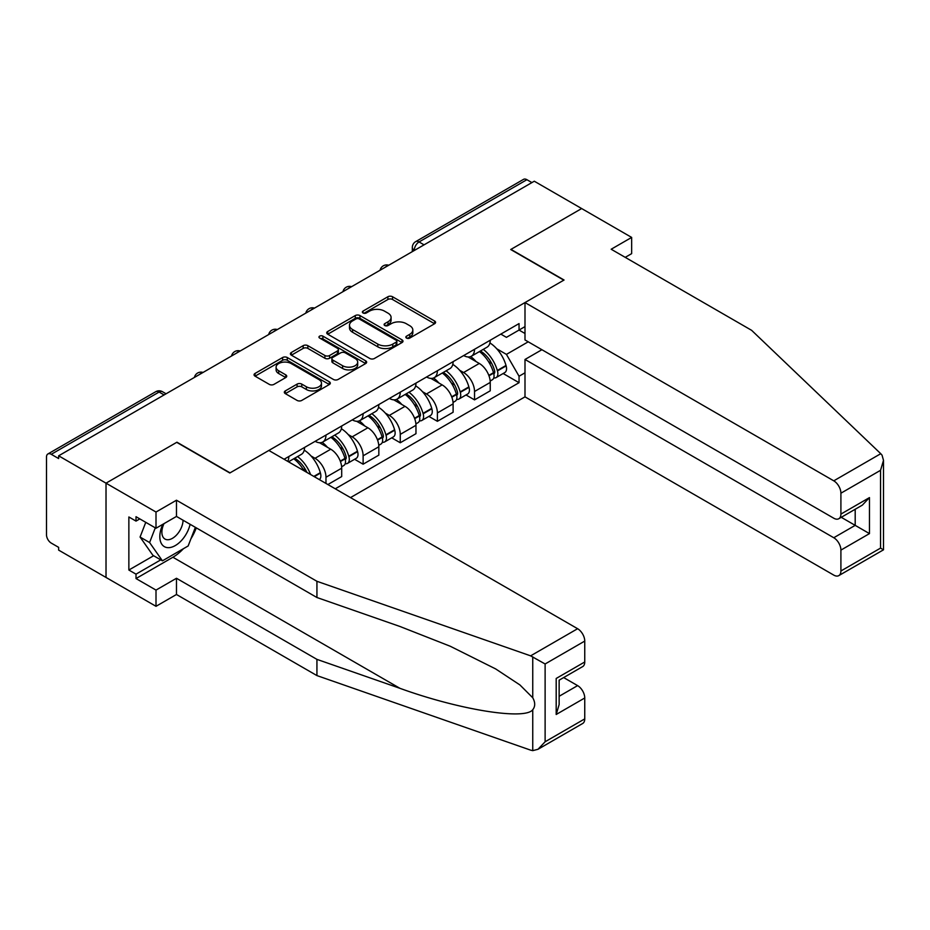 <?xml version="1.0" encoding="UTF-8"?>
<svg xmlns="http://www.w3.org/2000/svg" width="930" height="930" viewBox="0 0 930 930"><rect width="100%" height="100%" fill="white"/><g stroke="black" fill="none" stroke-linecap="round" stroke-linejoin="round"><path stroke-width="1.4" d="M406.515 338.067A2.313 1.337 0 0 0 409.781 338.067L434.612 323.733A3.301 1.907 0 0 0 435.577 322.385A3.301 1.907 0 0 0 434.612 321.036L392.553 296.751A3.301 1.907 0 0 0 387.88 296.751L363.049 311.085A2.313 1.337 0 0 0 362.375 312.027A2.313 1.337 0 0 0 363.049 312.98A2.313 1.337 0 0 0 366.327 312.98L369.536 311.12A10.579 6.103 0 0 1 384.485 311.12L387.996 313.143A10.579 6.103 0 0 1 391.088 317.456A10.579 6.103 0 0 1 387.996 321.78L384.776 323.628A2.313 1.337 0 0 0 384.102 324.582A2.313 1.337 0 0 0 384.776 325.523A2.313 1.337 0 0 0 388.054 325.523L391.263 323.663A10.579 6.103 0 0 1 406.224 323.663L409.723 325.686A10.579 6.103 0 0 1 412.827 330.011A10.579 6.103 0 0 1 409.723 334.323L406.515 336.183A2.313 1.337 0 0 0 405.84 337.125A2.313 1.337 0 0 0 406.515 338.067L406.515 336.183M285.301 390.914A3.301 1.907 0 0 0 284.324 392.262A3.301 1.907 0 0 0 285.301 393.611L297.1 400.423A3.301 1.907 0 0 0 301.773 400.423L329.348 384.509A3.301 1.907 0 0 0 330.313 383.16A3.301 1.907 0 0 0 329.348 381.812L287.277 357.527A3.301 1.907 0 0 0 282.604 357.527L255.041 373.442A3.301 1.907 0 0 0 254.064 374.802A3.301 1.907 0 0 0 255.041 376.15L269.293 384.369A3.301 1.907 0 0 0 273.966 384.369L285.766 377.557A3.301 1.907 0 0 0 286.731 376.208A3.301 1.907 0 0 0 285.766 374.86L278.698 370.779A8.835 5.103 0 0 1 276.105 367.176A8.835 5.103 0 0 1 281.558 362.456A8.835 5.103 0 0 1 291.195 363.56L318.885 379.556A8.835 5.103 0 0 1 321.478 383.16A8.835 5.103 0 0 1 316.014 387.88A8.835 5.103 0 0 1 306.389 386.764L301.773 384.102A3.301 1.907 0 0 0 297.1 384.102L285.301 390.914L285.301 393.611M58.637 455.816L534.285 181.21L581.657 208.553L510.721 249.519L563.801 280.163L230.047 472.859L176.956 442.203L106.02 483.17L58.637 455.816L58.637 458.56L51.266 454.305A6.731 3.883 -120 0 0 47.895 453.968A6.731 3.883 -120 0 0 46.5 457.049L46.5 534.843A6.731 3.883 -120 0 0 51.266 543.097L58.637 547.351L58.637 550.107L106.02 577.449L106.02 483.17L106.02 577.449L156.007 606.313L156.007 590.097L176.479 578.274L176.479 594.491L156.007 606.313M369.768 358.469A3.301 1.907 0 0 0 374.441 358.469L402.016 342.554A3.301 1.907 0 0 0 402.981 341.205A3.301 1.907 0 0 0 402.016 339.857L359.957 315.572A3.301 1.907 0 0 0 355.283 315.572L327.709 331.487A3.301 1.907 0 0 0 326.744 332.835A3.301 1.907 0 0 0 327.709 334.184L369.768 358.469M320.571 338.567A2.313 1.337 0 0 1 322.919 338.892L322.919 336.149L365.676 360.828A3.301 1.907 0 0 1 366.652 362.177A3.301 1.907 0 0 1 365.676 363.537L338.101 379.452A3.301 1.907 0 0 1 333.428 379.452L291.369 355.167L291.369 352.47A3.301 1.907 0 0 0 290.404 353.819A3.301 1.907 0 0 0 291.369 355.167M291.369 352.47L303.168 345.658A3.301 1.907 0 0 1 307.842 345.658L324.907 355.504A3.301 1.907 0 0 0 329.58 355.504L337.404 350.982A3.301 1.907 0 0 0 338.369 349.634A3.301 1.907 0 0 0 337.404 348.285L319.641 338.032A2.313 1.337 0 0 1 318.967 337.09A2.313 1.337 0 0 1 320.397 335.858A2.313 1.337 0 0 1 322.919 336.149M350.505 497.597L524.997 396.854L833.768 575.112A10.102 5.836 -120 0 0 838.813 575.612A10.102 5.836 -120 0 0 840.906 570.997L840.906 550.107A10.102 5.836 -120 0 0 833.768 537.738L855.193 525.357L869.469 533.611L840.906 550.107M424.057 244.846L419.058 241.951A6.731 3.883 60 0 0 415.698 241.626L523.532 179.362A6.731 3.883 60 0 1 526.903 179.699L419.058 241.951A6.731 3.883 120 0 0 414.303 250.205L414.303 250.472M531.902 182.582L526.903 179.699M474.533 349.296A15.485 8.94 60 0 1 471.324 356.248L487.041 347.181A15.485 8.94 -120 0 0 490.238 340.229M459.618 370.245L463.582 372.523A15.485 8.94 60 0 1 474.533 391.495L490.238 382.428A15.485 8.94 -120 0 0 479.287 363.456L468.046 356.957M490.238 382.428L490.238 390.809L474.533 399.877L466.011 394.959M471.324 356.248A15.485 8.94 60 0 1 463.698 355.551M474.533 391.495L474.533 399.877M437.391 370.745A15.485 8.94 60 0 1 434.182 377.696L449.899 368.617A15.485 8.94 -120 0 0 453.108 361.665M428.87 416.396L437.391 421.313L453.108 412.246L453.108 403.864A15.485 8.94 -120 0 0 442.157 384.892L430.904 378.405M434.182 377.696A15.485 8.94 60 0 1 426.568 376.987M422.476 391.681L426.44 393.971A15.485 8.94 60 0 1 437.391 412.932L437.391 421.313M400.26 392.181A15.485 8.94 60 0 1 397.052 399.133L412.757 390.065A15.485 8.94 -120 0 0 415.966 383.114M391.739 437.844L400.26 442.761L415.966 433.694L415.966 425.301A15.485 8.94 -120 0 0 405.015 406.34L393.774 399.842M397.052 399.133A15.485 8.94 60 0 1 389.426 398.435M385.346 413.118L389.31 415.408A15.485 8.94 60 0 1 400.26 434.38L400.26 442.761M363.119 413.618A15.485 8.94 60 0 1 359.91 420.569L375.627 411.502A15.485 8.94 -120 0 0 378.836 404.55M354.597 459.281L363.119 464.198L378.836 455.13L378.836 446.749A15.485 8.94 -120 0 0 367.885 427.777L356.632 421.29M359.91 420.569A15.485 8.94 60 0 1 352.284 419.872M348.204 434.566L352.168 436.844A15.485 8.94 60 0 1 363.119 455.816L363.119 464.198M325.977 435.066A15.485 8.94 60 0 1 322.78 442.017L338.485 432.938A15.485 8.94 -120 0 0 341.694 425.987M327.883 484.542L341.694 476.567L341.694 468.185A15.485 8.94 -120 0 0 330.743 449.213L319.502 442.726M322.78 442.017A15.485 8.94 60 0 1 315.154 441.32M311.073 456.002L315.026 458.292A15.485 8.94 60 0 1 325.977 477.253L325.977 483.437M288.498 461.803L301.355 454.386A15.485 8.94 -120 0 0 304.552 447.435M288.846 456.502A15.485 8.94 60 0 1 287.696 461.338M524.997 333.498L519.045 330.057L506.432 337.346L500.84 334.114M496.76 348.797L506.432 354.388L528.217 341.81M524.997 372.802L519.045 376.232L506.432 354.388M335.265 488.796L519.045 382.695L519.045 376.232M524.997 326.616L519.045 330.057L519.045 323.594L284.08 459.257M503.153 373.523L519.045 382.695M407.433 338.392L409.723 337.067A10.579 6.103 0 0 0 412.827 332.754L412.827 330.011M391.088 317.456L391.088 320.211A10.579 6.103 0 0 1 387.996 324.524L385.706 325.849M434.566 323.756L392.553 299.495A3.301 1.907 0 0 0 387.88 299.495L363.979 313.305M401.969 342.577L359.957 318.316A3.301 1.907 0 0 0 355.283 318.316L327.755 334.219M396.168 342.147A2.313 1.337 0 0 0 396.854 341.205A2.313 1.337 0 0 0 396.168 340.264L359.247 318.944A2.313 1.337 0 0 0 355.981 318.944L352.598 320.897A10.579 6.103 0 0 0 349.494 325.221A10.579 6.103 0 0 0 352.598 329.534L377.824 344.1A10.579 6.103 0 0 0 392.786 344.1L396.168 342.147L396.168 344.902A2.313 1.337 0 0 0 396.854 343.949L396.854 341.205M349.494 325.221L349.494 327.965A10.579 6.103 0 0 0 352.598 332.277L352.598 329.534M396.168 344.902L392.786 346.855A10.579 6.103 0 0 1 377.824 346.855L352.598 332.277M291.416 355.19L303.168 348.401L303.168 345.658M338.369 349.634L338.369 352.389A3.301 1.907 0 0 1 337.404 353.737L329.58 358.248A3.301 1.907 0 0 1 324.907 358.248L307.842 348.401A3.301 1.907 0 0 0 303.168 348.401M322.919 338.892L365.63 363.56M342.6 365.723A8.835 5.103 0 0 0 352.238 366.827A8.835 5.103 0 0 0 357.69 362.119A8.835 5.103 0 0 0 355.109 358.503L345.344 352.877A3.301 1.907 0 0 0 340.671 352.877L332.847 357.387A3.301 1.907 0 0 0 331.882 358.748A3.301 1.907 0 0 0 332.847 360.096L342.6 365.723L342.6 368.478A8.835 5.103 0 0 0 352.238 369.582A8.835 5.103 0 0 0 357.69 364.862L357.69 362.119M331.882 358.748L331.882 361.491A3.301 1.907 0 0 0 332.847 362.84L332.847 360.096M342.6 368.478L332.847 362.84M321.478 383.16L321.478 385.915A8.835 5.103 0 0 1 316.014 390.623A8.835 5.103 0 0 1 306.389 389.519L301.773 386.857A3.301 1.907 0 0 0 297.1 386.857L285.336 393.646M276.105 367.176L276.105 369.919A8.835 5.103 0 0 0 278.698 373.535L278.698 370.779M285.766 374.86L285.766 377.557L278.698 373.535M329.301 384.532L287.277 360.282A3.301 1.907 0 0 0 282.604 360.282L255.076 376.173M480.38 351.029A21.216 12.241 60 0 1 480.485 351.087A21.216 12.241 60 0 1 494.435 370.117L494.562 370.559A4.127 2.383 60 0 1 493.911 373.79A4.127 2.383 60 0 1 493.818 373.848M479.45 351.563A25.587 14.775 60 0 1 493.505 372.674L493.632 373.116A8.498 4.906 60 0 1 492.296 379.789L490.18 381.009M493.749 377.906A8.498 4.906 -120 0 0 496.097 377.592A8.498 4.906 -120 0 0 497.445 370.907L497.318 370.477A25.587 14.775 -120 0 0 483.251 349.366M489.924 342.949A25.587 14.775 60 0 1 506.013 365.455L506.129 365.897A8.498 4.906 60 0 1 504.792 372.57L496.097 377.592M470.72 356.55A25.587 14.775 60 0 1 476.067 361.596M488.506 361.63L491.772 363.514M880.757 453.7L882.047 455.165L883.5 460.362L880.547 470.313L840.906 493.202A10.102 5.836 -120 0 0 833.768 480.833L880.757 453.7L751.638 330.336L611.173 249.24L631.656 237.417L581.657 208.553L510.954 249.38L564.045 280.023L524.997 302.564L833.768 480.833M631.656 237.417L631.656 253.634L625.227 257.354M524.997 396.854L524.997 359.468L833.768 537.738M524.997 302.564L524.997 339.95L833.768 518.219A10.102 5.836 -120 0 0 838.813 518.719A10.102 5.836 -120 0 0 840.906 514.092L840.906 493.202M541.899 349.715L524.997 359.468M841.243 517.312L855.193 525.357L855.193 509.256M840.906 514.092L869.469 497.597L862.331 505.141L838.813 518.719M840.906 570.997L880.547 548.107L882.047 548.979M176.479 578.274L316.932 659.37L316.932 675.587L530.623 750.138L532.75 750.638L537.97 749.301L545.12 741.768L584.749 718.878A10.102 5.836 60 0 1 582.657 723.505L537.97 749.301M316.932 659.37L399.958 688.328C458.932 709.764 524.997 720.401 532.75 709.718C535.343 706.463 535.343 702.476 532.75 697.756L519.928 684.945L495.667 668.926L450.271 646.257L399.958 626.483L316.932 597.513L176.479 516.429L156.007 528.252L136.013 516.708L136.013 521.102L128.863 516.975L128.863 570.032L136.013 574.159L160.774 559.86M316.932 675.587L176.479 594.491M584.749 641.084L545.12 663.974L530.623 655.848L316.932 581.297L176.479 500.212L156.007 512.035L106.02 483.17L176.723 442.343L229.803 472.998L268.851 450.457L577.611 628.715A10.102 5.836 60 0 1 584.749 641.084L584.749 661.974A10.102 5.836 60 0 1 582.657 666.601L559.139 680.179L559.139 704.533L556.187 714.484L556.187 678.47C560.034 680.702 560.034 680.702 556.187 678.47L584.749 661.974M156.007 512.035L156.007 528.252M183.408 548.712A37.874 21.867 -60 0 1 172.91 557.244L136.013 578.553L156.007 590.097M136.013 578.553L136.013 574.159M176.479 500.212L176.479 516.429M316.932 581.297L316.932 597.513M559.139 696.279L577.611 685.619A10.102 5.836 60 0 1 584.749 697.988L584.749 718.878M577.611 685.619L563.661 677.575M196.3 527.868A37.874 21.867 -60 0 1 190.929 538.807M139.814 518.905L136.013 521.102M128.863 570.032L153.636 555.733M162.82 524.311A21.878 12.636 120 0 0 159.821 536.633A21.878 12.636 120 0 0 173.038 546.677A21.878 12.636 120 0 0 190.104 524.299M163.994 523.637A14.985 8.649 120 0 0 161.878 532.193A14.985 8.649 120 0 0 164.982 539.051A14.985 8.649 120 0 0 176.421 535.145A14.985 8.649 120 0 0 183.059 520.23M195.37 527.333L188.139 545.98L162.436 560.825L152.915 555.326L140.07 537.04L145.766 522.335M162.436 560.825L149.591 542.539L155.298 527.833M140.07 537.04L149.591 542.539M443.238 372.465A21.216 12.241 60 0 1 443.343 372.523A21.216 12.241 60 0 1 457.304 391.553L457.421 391.995A4.127 2.383 60 0 1 456.77 395.238A4.127 2.383 60 0 1 456.677 395.285M442.308 373A25.587 14.775 60 0 1 456.374 394.111L456.502 394.553A8.498 4.906 60 0 1 455.154 401.225L453.038 402.446M456.607 399.342A8.498 4.906 -120 0 0 458.967 399.028A8.498 4.906 -120 0 0 460.303 392.355L460.176 391.914A25.587 14.775 -120 0 0 446.121 370.803M452.782 364.386A25.587 14.775 60 0 1 468.871 386.892L468.999 387.333A8.498 4.906 60 0 1 467.651 394.006L458.967 399.028M433.589 377.987A25.587 14.775 60 0 1 438.925 383.032M451.364 383.067L454.631 384.95M406.096 393.901A21.216 12.241 60 0 1 406.212 393.971A21.216 12.241 60 0 1 420.162 413.001L420.29 413.443A4.127 2.383 60 0 1 419.639 416.675A4.127 2.383 60 0 1 419.546 416.721M405.178 394.436A25.587 14.775 60 0 1 419.232 415.547L419.36 415.989A8.498 4.906 60 0 1 418.012 422.662L415.908 423.882M419.465 420.79A8.498 4.906 -120 0 0 421.825 420.465A8.498 4.906 -120 0 0 423.173 413.792L423.045 413.35A25.587 14.775 -120 0 0 408.979 392.239M415.652 385.822A25.587 14.775 60 0 1 431.729 408.34L431.857 408.781A8.498 4.906 60 0 1 430.52 415.454L421.825 420.465M396.447 399.435A25.587 14.775 60 0 1 401.795 404.469M414.234 404.504L417.489 406.387M368.966 415.35A21.216 12.241 60 0 1 369.071 415.408A21.216 12.241 60 0 1 383.032 434.438L383.148 434.88A4.127 2.383 60 0 1 382.497 438.123A4.127 2.383 60 0 1 382.404 438.17M368.036 415.884A25.587 14.775 60 0 1 382.102 436.995L382.218 437.437A8.498 4.906 60 0 1 380.882 444.11L378.766 445.331M382.335 442.227A8.498 4.906 -120 0 0 384.683 441.913A8.498 4.906 -120 0 0 386.031 435.24L385.904 434.798A25.587 14.775 -120 0 0 371.849 413.687M378.51 407.27A25.587 14.775 60 0 1 394.599 429.776L394.715 430.218A8.498 4.906 60 0 1 393.378 436.891L384.683 441.913M359.305 420.872A25.587 14.775 60 0 1 364.653 425.917M377.092 425.952L380.358 427.835M331.824 436.786A21.216 12.241 60 0 1 331.929 436.844A21.216 12.241 60 0 1 345.89 455.886L346.018 456.316A4.127 2.383 60 0 1 345.367 459.56A4.127 2.383 60 0 1 345.274 459.606M330.894 437.321A25.587 14.775 60 0 1 344.96 458.432L345.088 458.874A8.498 4.906 60 0 1 343.74 465.546L341.624 466.767M345.193 463.675A8.498 4.906 -120 0 0 347.553 463.349A8.498 4.906 -120 0 0 348.89 456.677L348.773 456.235A25.587 14.775 -120 0 0 334.707 435.124M341.368 428.707A25.587 14.775 60 0 1 357.457 451.224L357.585 451.655A8.498 4.906 60 0 1 356.237 458.339L347.553 463.349M322.175 442.308A25.587 14.775 60 0 1 327.511 447.353M339.95 447.388L343.217 449.271M294.694 458.234A21.216 12.241 60 0 1 294.798 458.292A21.216 12.241 60 0 1 306.935 472.44M304.238 450.155A25.587 14.775 60 0 1 320.315 472.661L320.443 473.103A8.498 4.906 60 0 1 319.35 479.613M310.597 474.556A25.587 14.775 -120 0 0 297.565 456.56M293.764 458.769A25.587 14.775 60 0 1 303.959 470.72M302.82 468.836L306.075 470.72M414.536 250.344L414.303 250.205A6.731 3.883 0 0 1 412.327 247.45L412.327 251.612M325.977 477.253L341.694 468.185M363.119 455.816L378.836 446.749M400.26 434.38L415.966 425.301M437.391 412.932L453.108 403.864M315.026 458.292L330.743 449.213M352.168 436.844L367.885 427.777M389.31 415.408L405.015 406.34M426.44 393.971L442.157 384.892M463.582 372.523L479.287 363.456M388.17 265.562A6.731 3.883 120 0 0 385.206 267.282M351.04 286.998A6.731 3.883 120 0 0 348.064 288.719M313.898 308.446A6.731 3.883 120 0 0 310.922 310.155M276.756 329.883A6.731 3.883 120 0 0 273.792 331.603M239.626 351.331A6.731 3.883 120 0 0 236.65 353.04M202.484 372.767A6.731 3.883 120 0 0 199.52 374.488M164.099 394.925L159.1 392.042L51.266 454.305M166.075 393.785L162.471 391.704A6.731 3.883 120 0 0 159.1 392.042A6.731 3.883 60 0 0 155.74 391.704L47.895 453.968M409.723 337.067L409.723 334.323M384.776 325.523L384.776 323.628M387.996 324.524L387.996 321.78M363.049 312.98L363.049 311.085M387.88 299.495L387.88 296.751M392.553 299.495L392.553 296.751M434.612 323.733L434.612 321.036M327.709 334.184L327.709 331.487M355.283 318.316L355.283 315.572M359.957 318.316L359.957 315.572M402.016 342.554L402.016 339.857M377.824 346.855L377.824 344.1M392.786 346.855L392.786 344.1M307.842 348.401L307.842 345.658M324.907 358.248L324.907 355.504M329.58 358.248L329.58 355.504M337.404 353.737L337.404 350.982M365.676 363.537L365.676 360.828M297.1 386.857L297.1 384.102M301.773 386.857L301.773 384.102M306.389 389.519L306.389 386.764M255.041 376.15L255.041 373.442M282.604 360.282L282.604 357.527M287.277 360.282L287.277 357.527M329.348 384.509L329.348 381.812M488.982 375.801L493.632 373.116M497.445 370.907L506.129 365.897M497.318 370.477L506.013 365.455M493.505 372.639L494.772 371.907M488.82 375.371L493.505 372.674M880.547 548.107L880.547 470.313M869.469 497.597L869.469 533.611M532.75 750.638L532.75 709.718M532.75 697.756L532.75 656.836M545.12 663.974L545.12 741.768M584.749 697.988L556.187 714.484M530.623 655.848L577.611 628.715M172.91 557.244L399.958 688.328M451.841 397.238L456.502 394.553M460.303 392.355L468.999 387.333M460.176 391.914L468.871 386.892M456.363 394.076L457.63 393.344M451.689 396.819L456.374 394.111M414.71 418.674L419.36 415.989M423.173 413.792L431.857 408.781M423.045 413.35L431.729 408.34M419.221 415.524L420.488 414.792M414.548 418.256L419.232 415.547M377.568 440.123L382.218 437.437M386.031 435.24L394.715 430.218M385.904 434.798L394.599 429.776M377.417 439.704L383.358 436.228M340.426 461.559L345.088 458.874M348.89 456.677L357.585 451.655M348.773 456.235L357.457 451.224M340.275 461.141L346.216 457.676M314.259 476.672L320.443 473.103M313.817 476.416L320.315 472.661M388.74 265.236A6.731 6.731 0 0 0 380.103 270.223M351.61 286.673A6.731 6.731 0 0 0 342.972 291.66M314.468 308.109A6.731 6.731 0 0 0 305.831 313.096M277.338 329.557A6.731 6.731 0 0 0 268.689 334.544M240.196 350.994A6.731 6.731 0 0 0 231.558 355.981M203.054 372.442A6.731 6.731 0 0 0 194.417 377.429M162.471 391.704A6.731 6.731 0 0 0 155.74 391.704M415.698 241.626A6.731 6.731 0 0 0 412.327 247.45M883.5 460.362L883.5 549.816L838.813 575.612"/></g></svg>
